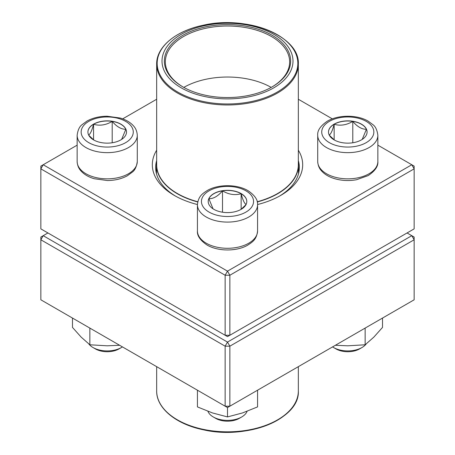 <?xml version="1.0" encoding="UTF-8"?>
<svg xmlns="http://www.w3.org/2000/svg" width="455" height="455" viewBox="0 0 455 455"><rect width="100%" height="100%" fill="white"/><g stroke="black" fill="none" stroke-linecap="round" stroke-linejoin="round"><path stroke-width="0.68" d="M229.86 335.261L414.152 228.865L414.152 168.845L229.86 275.241L229.86 335.261L227.5 336.626L225.14 335.261L225.14 275.241L40.848 168.845L40.848 228.865L225.14 335.261L229.86 335.261M298.338 150.213A75.183 43.407 180 0 1 280.661 195.445A75.183 43.407 180 0 1 257.57 204.534M197.43 204.534A75.183 43.407 180 0 1 174.339 195.445A75.183 43.407 180 0 1 156.662 150.213M77.14 145.162L43.208 164.75L227.5 271.152L411.792 164.75L377.86 145.162M332.315 118.863L298.338 99.247M156.662 99.247L122.685 118.863M156.662 160.575A71.839 41.473 0 0 0 155.661 167.48A71.839 41.473 0 0 0 175.545 196.122M279.455 196.122A71.839 41.473 0 0 0 299.339 167.48A71.839 41.473 0 0 0 298.338 160.575M40.848 166.115L40.848 168.845L43.208 164.75L40.848 166.115M225.14 275.241L229.86 275.241L227.5 271.152L225.14 275.241M414.152 168.845L414.152 166.115L411.792 164.75L414.152 168.845M93.571 124.135A19.292 11.136 180 0 1 114.592 121.724A19.292 11.136 180 0 1 126.501 132.013A19.292 11.136 180 0 1 107.209 143.149A19.292 11.136 180 0 1 87.917 132.013A19.292 11.136 180 0 1 93.571 124.135M88.839 343.986A20.048 11.574 0 0 0 93.036 347.54A20.048 11.574 0 0 0 121.388 347.54L121.388 347.54A20.048 11.574 0 0 0 122.423 346.898M121.388 347.54L119.022 348.905A16.704 9.646 180 0 1 95.396 348.905L93.036 347.54M126.501 132.081A19.292 11.136 0 0 0 125.847 129.266L121.644 139.401M93.736 139.981L88.731 135.209M88.577 135.033C90.232 134.219 91.893 130.631 93.571 124.272A19.292 11.136 0 0 0 87.917 132.081M112.203 121.388A19.292 11.136 0 0 0 93.571 124.272C99.742 126.069 105.952 125.108 112.203 121.388C116.753 126.757 121.297 129.385 125.847 129.266A19.292 11.136 0 0 0 112.203 121.388L112.203 142.768M93.571 124.272L93.571 139.856M213.861 209.334A19.292 11.136 180 0 1 208.208 201.463A19.292 11.136 180 0 1 227.5 190.321A19.292 11.136 180 0 1 246.792 201.463A19.292 11.136 180 0 1 234.882 211.751A19.292 11.136 180 0 1 213.861 209.334M207.929 411.314A20.048 11.574 0 0 0 213.321 416.99A20.048 11.574 0 0 0 241.679 416.99A20.048 11.574 0 0 0 247.071 411.314M213.321 416.99L215.687 418.355L213.321 416.99M241.679 416.99L239.313 418.355A16.704 9.646 180 0 1 215.687 418.355M246.792 201.531A19.292 11.136 0 0 0 241.139 193.722A19.292 11.136 0 0 0 222.506 190.838C228.677 194.541 234.888 195.502 241.139 193.722C242.794 200.035 244.46 203.618 246.132 204.477M245.979 204.659L240.974 209.431M213.065 208.851L208.868 198.716A19.292 11.136 0 0 0 208.208 201.531M222.506 190.838A19.292 11.136 0 0 0 208.868 198.716C213.412 198.829 217.962 196.207 222.506 190.838L222.506 212.218M241.139 193.722L241.139 209.306M361.429 139.89A19.292 11.136 180 0 1 340.408 142.301A19.292 11.136 180 0 1 328.499 132.013A19.292 11.136 180 0 1 347.791 120.876A19.292 11.136 180 0 1 367.083 132.013A19.292 11.136 180 0 1 361.429 139.89M332.577 346.898A20.048 11.574 0 0 0 333.612 347.54A20.048 11.574 0 0 0 361.964 347.54L361.964 347.54A20.048 11.574 0 0 0 366.161 343.986M359.604 348.905L361.964 347.54L359.604 348.905A16.704 9.646 180 0 1 335.978 348.905L333.612 347.54M329.153 135.033C330.808 134.219 332.474 130.631 334.146 124.272A19.292 11.136 0 0 0 328.499 132.081M352.784 121.388A19.292 11.136 0 0 0 334.146 124.272C340.317 126.069 346.528 125.108 352.784 121.388C357.329 126.757 361.873 129.385 366.423 129.266A19.292 11.136 0 0 0 352.784 121.388L352.784 142.768M367.083 132.081A19.292 11.136 0 0 0 366.423 129.266L362.22 139.401M334.317 139.981L329.312 135.209M334.146 124.272L334.146 139.856M298.338 161.94A71.003 40.995 180 0 1 298.503 164.75A71.003 40.995 180 0 1 257.268 201.969M197.732 201.969A71.003 40.995 180 0 1 156.497 164.75A71.003 40.995 180 0 1 156.662 161.94M247.167 25.014A65.492 37.81 180 0 1 271.766 88.947A65.492 37.81 180 0 1 163.567 69.279A65.492 37.81 180 0 1 247.167 25.014M246.468 26.299A63.154 36.463 180 0 1 272.158 86.859A63.154 36.463 180 0 1 182.842 86.859A63.154 36.463 180 0 1 173.503 42.167A63.154 36.463 180 0 1 246.468 26.299M183.2 87.064A62.147 35.882 180 0 1 165.353 61.897A62.147 35.882 180 0 1 246.166 27.67A62.147 35.882 180 0 1 289.647 61.897A62.147 35.882 180 0 1 271.8 87.064M47.934 232.954L43.208 235.684L227.5 342.086L411.792 235.684L414.152 237.049L414.152 239.779L229.86 346.175L229.86 406.196L414.152 299.799L414.152 239.779L411.792 235.684L407.066 232.954M40.848 239.779L40.848 299.799L225.14 406.196L225.14 346.175L40.848 239.779L43.208 235.684L40.848 237.049L40.848 239.779M227.5 342.086L225.14 346.175L229.86 346.175L227.5 342.086M229.86 406.196L225.14 406.196L227.5 407.561L229.86 406.196M257.57 390.197L257.57 406.901L242.538 412.93L227.5 416.922L212.462 412.93L197.43 406.901L197.43 390.197M227.5 407.561L227.5 416.922M365.149 328.089L365.149 344.788L347.791 345.806L335.398 345.265M382.513 318.068L382.513 327.424L373.834 337.127L365.149 344.788M119.602 345.265L107.209 345.806L89.851 344.788L81.166 337.127L72.487 327.424L72.487 318.068M89.851 328.089L89.851 344.788M125.643 142.654A26.06 15.049 0 0 0 113.955 117.475A26.06 15.049 0 0 0 82.037 135.909A26.06 15.049 0 0 0 125.643 142.654M137.285 161.48C136.574 166.695 134.942 170.227 132.377 172.07L127.411 175.727C121.673 178.866 114.99 180.47 107.369 180.533L94.276 178.741C88.418 177.029 83.879 174.305 80.654 170.579C80.069 169.869 77.447 167.082 77.14 161.48A30.07 17.364 0 0 0 95.704 177.518A30.07 17.364 0 0 0 128.475 173.753A30.07 17.364 0 0 0 137.285 161.48L137.285 135.289A30.07 17.364 180 0 1 128.475 147.562A30.07 17.364 180 0 1 95.704 151.327A30.07 17.364 180 0 1 77.14 135.289C77.845 130.067 79.483 126.535 82.048 124.693L87.013 121.041C92.752 117.896 99.429 116.292 107.05 116.23L120.143 118.021C126.001 119.739 130.545 122.458 133.77 126.183C134.356 126.894 136.972 129.681 137.285 135.289M245.927 190.821A26.06 15.049 0 0 0 202.327 197.567A26.06 15.049 0 0 0 234.245 215.994A26.06 15.049 0 0 0 245.927 190.821M257.57 230.924C256.631 239.614 252.519 241.975 247.696 245.171C237.004 251.478 218.292 251.672 207.065 245.04C200.166 240.325 196.952 235.622 197.43 230.924A30.07 17.364 0 0 0 206.234 243.203A30.07 17.364 0 0 0 239.006 246.968A30.07 17.364 0 0 0 257.57 230.924L257.57 204.733A30.07 17.364 180 0 1 227.5 222.097A30.07 17.364 180 0 1 197.43 204.733C198.369 196.042 202.481 193.688 207.304 190.486C217.996 184.178 236.708 183.991 247.935 190.622C254.817 195.303 258.031 200.012 257.57 204.733M329.357 121.371A26.06 15.049 0 0 0 341.045 146.544A26.06 15.049 0 0 0 372.963 128.117A26.06 15.049 0 0 0 329.357 121.371M377.86 161.48C378.321 166.2 375.108 170.904 368.22 175.59L356.487 179.748C349.087 181.056 341.893 180.726 334.897 178.752C329.022 177.04 324.472 174.322 321.241 170.585C320.65 169.874 318.028 167.087 317.715 161.48A30.07 17.364 0 0 0 336.279 177.518A30.07 17.364 0 0 0 369.056 173.753A30.07 17.364 0 0 0 377.86 161.48L377.86 135.289A30.07 17.364 180 0 1 347.791 152.647A30.07 17.364 180 0 1 317.715 135.289C317.26 130.562 320.474 125.859 327.355 121.172C338.577 114.541 357.294 114.728 367.987 121.041L372.952 124.693C375.517 126.535 377.155 130.067 377.86 135.289M298.338 64.07C300.038 36.099 246.894 14.896 203.22 25.241C175.931 30.792 156.321 46.871 156.662 64.07A70.838 40.899 180 0 0 206.223 103.08A70.838 40.899 180 0 0 298.338 64.07L298.338 164.613A70.838 40.899 180 0 1 257.217 201.741M197.783 201.741A70.838 40.899 180 0 1 156.662 164.613L156.662 64.07M206.377 102.096A70.337 40.609 0 0 0 294.59 75.558A70.337 40.609 0 0 0 248.623 24.627A70.337 40.609 0 0 0 160.41 51.165A70.337 40.609 0 0 0 206.377 102.096M183.803 87.4A62.147 35.882 180 0 1 246.166 78.687A62.147 35.882 180 0 1 271.197 87.4M298.338 390.93C300.038 418.901 246.894 440.104 203.22 429.759C175.931 424.208 156.321 408.129 156.662 390.93A70.838 40.899 0 0 0 179.935 421.233A70.838 40.899 0 0 0 256.211 428.314A70.838 40.899 0 0 0 298.338 390.93L298.338 366.662M291.934 407.919A70.337 40.609 180 0 1 180.271 421.728M77.14 161.48L77.14 135.289M197.43 230.924L197.43 204.733M317.715 161.48L317.715 135.289M156.497 164.75L156.497 173.787M298.503 164.75L298.503 173.787M156.662 390.93L156.662 366.662"/></g></svg>
